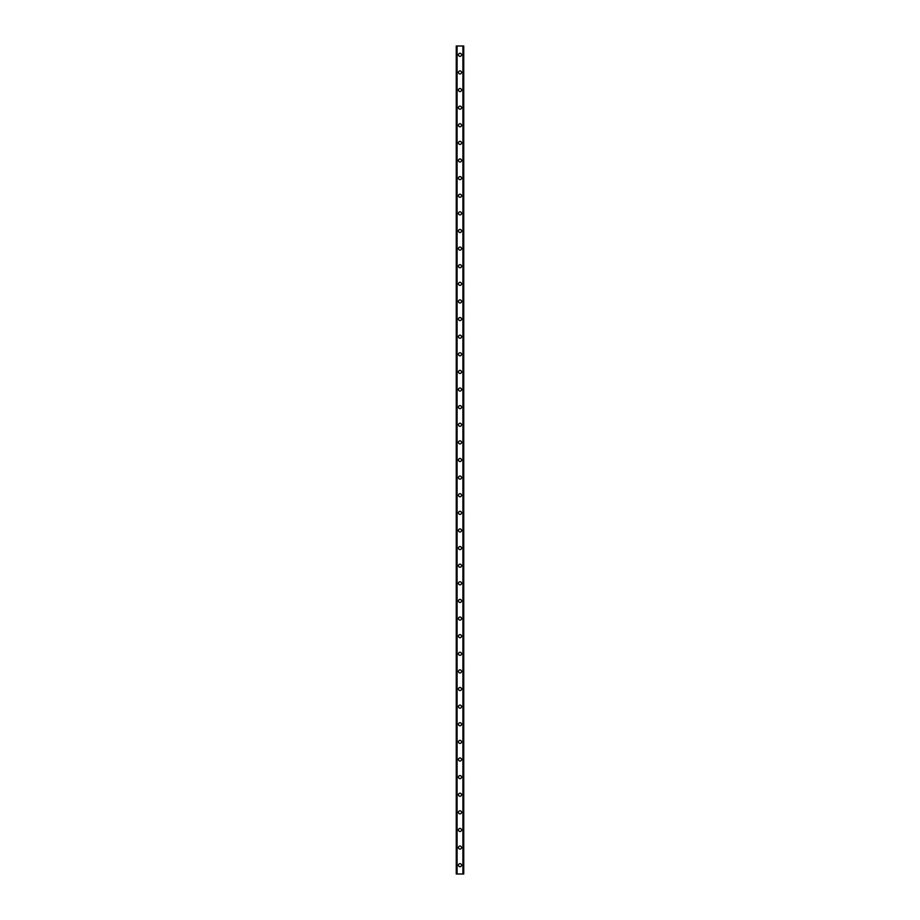 <?xml version="1.0" encoding="UTF-8"?>
<svg xmlns="http://www.w3.org/2000/svg" width="920" height="920" viewBox="0 0 920 920"><rect width="100%" height="100%" fill="white"/><g stroke="black" fill="none" stroke-linecap="round" stroke-linejoin="round"><path stroke-width="1.38" d="M458.459 865.191A1.541 1.541 0 0 1 460 863.65A1.541 1.541 0 0 1 461.541 865.191A1.541 1.541 0 0 1 460 866.732A1.541 1.541 0 0 1 458.459 865.191M458.459 847.573A1.541 1.541 0 0 1 460 846.032A1.541 1.541 0 0 1 461.541 847.573A1.541 1.541 0 0 1 460 849.114A1.541 1.541 0 0 1 458.459 847.573M458.459 829.955A1.541 1.541 0 0 1 460 828.414A1.541 1.541 0 0 1 461.541 829.955A1.541 1.541 0 0 1 460 831.496A1.541 1.541 0 0 1 458.459 829.955M458.459 812.337A1.541 1.541 0 0 1 460 810.796A1.541 1.541 0 0 1 461.541 812.337A1.541 1.541 0 0 1 460 813.878A1.541 1.541 0 0 1 458.459 812.337M458.459 794.719A1.541 1.541 0 0 1 460 793.178A1.541 1.541 0 0 1 461.541 794.719A1.541 1.541 0 0 1 460 796.26A1.541 1.541 0 0 1 458.459 794.719M458.459 777.101A1.541 1.541 0 0 1 460 775.56A1.541 1.541 0 0 1 461.541 777.101A1.541 1.541 0 0 1 460 778.654A1.541 1.541 0 0 1 458.459 777.101M458.459 759.494A1.541 1.541 0 0 1 460 757.953A1.541 1.541 0 0 1 461.541 759.494A1.541 1.541 0 0 1 460 761.035A1.541 1.541 0 0 1 458.459 759.494M458.459 741.876A1.541 1.541 0 0 1 460 740.335A1.541 1.541 0 0 1 461.541 741.876A1.541 1.541 0 0 1 460 743.418A1.541 1.541 0 0 1 458.459 741.876M458.459 724.258A1.541 1.541 0 0 1 460 722.717A1.541 1.541 0 0 1 461.541 724.258A1.541 1.541 0 0 1 460 725.799A1.541 1.541 0 0 1 458.459 724.258M458.459 706.64A1.541 1.541 0 0 1 460 705.099A1.541 1.541 0 0 1 461.541 706.64A1.541 1.541 0 0 1 460 708.181A1.541 1.541 0 0 1 458.459 706.64M458.459 689.022A1.541 1.541 0 0 1 460 687.481A1.541 1.541 0 0 1 461.541 689.022A1.541 1.541 0 0 1 460 690.563A1.541 1.541 0 0 1 458.459 689.022M458.459 671.404A1.541 1.541 0 0 1 460 669.863A1.541 1.541 0 0 1 461.541 671.404A1.541 1.541 0 0 1 460 672.945A1.541 1.541 0 0 1 458.459 671.404M458.459 653.786A1.541 1.541 0 0 1 460 652.245A1.541 1.541 0 0 1 461.541 653.786A1.541 1.541 0 0 1 460 655.327A1.541 1.541 0 0 1 458.459 653.786M458.459 636.168A1.541 1.541 0 0 1 460 634.627A1.541 1.541 0 0 1 461.541 636.168A1.541 1.541 0 0 1 460 637.709A1.541 1.541 0 0 1 458.459 636.168M458.459 618.55A1.541 1.541 0 0 1 460 617.009A1.541 1.541 0 0 1 461.541 618.55A1.541 1.541 0 0 1 460 620.091A1.541 1.541 0 0 1 458.459 618.55M458.459 600.932A1.541 1.541 0 0 1 460 599.391A1.541 1.541 0 0 1 461.541 600.932A1.541 1.541 0 0 1 460 602.473A1.541 1.541 0 0 1 458.459 600.932M458.459 583.314A1.541 1.541 0 0 1 460 581.773A1.541 1.541 0 0 1 461.541 583.314A1.541 1.541 0 0 1 460 584.855A1.541 1.541 0 0 1 458.459 583.314M458.459 565.697A1.541 1.541 0 0 1 460 564.155A1.541 1.541 0 0 1 461.541 565.697A1.541 1.541 0 0 1 460 567.249A1.541 1.541 0 0 1 458.459 565.697M458.459 548.09A1.541 1.541 0 0 1 460 546.549A1.541 1.541 0 0 1 461.541 548.09A1.541 1.541 0 0 1 460 549.631A1.541 1.541 0 0 1 458.459 548.09M458.459 530.472A1.541 1.541 0 0 1 460 528.931A1.541 1.541 0 0 1 461.541 530.472A1.541 1.541 0 0 1 460 532.013A1.541 1.541 0 0 1 458.459 530.472M458.459 512.854A1.541 1.541 0 0 1 460 511.313A1.541 1.541 0 0 1 461.541 512.854A1.541 1.541 0 0 1 460 514.395A1.541 1.541 0 0 1 458.459 512.854M458.459 495.236A1.541 1.541 0 0 1 460 493.695A1.541 1.541 0 0 1 461.541 495.236A1.541 1.541 0 0 1 460 496.777A1.541 1.541 0 0 1 458.459 495.236M458.459 477.618A1.541 1.541 0 0 1 460 476.077A1.541 1.541 0 0 1 461.541 477.618A1.541 1.541 0 0 1 460 479.159A1.541 1.541 0 0 1 458.459 477.618M458.459 460A1.541 1.541 0 0 1 460 458.459A1.541 1.541 0 0 1 461.541 460A1.541 1.541 0 0 1 460 461.541A1.541 1.541 0 0 1 458.459 460M458.459 442.382A1.541 1.541 0 0 1 460 440.841A1.541 1.541 0 0 1 461.541 442.382A1.541 1.541 0 0 1 460 443.923A1.541 1.541 0 0 1 458.459 442.382M458.459 424.764A1.541 1.541 0 0 1 460 423.223A1.541 1.541 0 0 1 461.541 424.764A1.541 1.541 0 0 1 460 426.305A1.541 1.541 0 0 1 458.459 424.764M458.459 407.146A1.541 1.541 0 0 1 460 405.605A1.541 1.541 0 0 1 461.541 407.146A1.541 1.541 0 0 1 460 408.687A1.541 1.541 0 0 1 458.459 407.146M458.459 389.528A1.541 1.541 0 0 1 460 387.987A1.541 1.541 0 0 1 461.541 389.528A1.541 1.541 0 0 1 460 391.069A1.541 1.541 0 0 1 458.459 389.528M458.459 371.91A1.541 1.541 0 0 1 460 370.369A1.541 1.541 0 0 1 461.541 371.91A1.541 1.541 0 0 1 460 373.451A1.541 1.541 0 0 1 458.459 371.91M458.459 354.303A1.541 1.541 0 0 1 460 352.751A1.541 1.541 0 0 1 461.541 354.303A1.541 1.541 0 0 1 460 355.844A1.541 1.541 0 0 1 458.459 354.303M458.459 336.685A1.541 1.541 0 0 1 460 335.144A1.541 1.541 0 0 1 461.541 336.685A1.541 1.541 0 0 1 460 338.226A1.541 1.541 0 0 1 458.459 336.685M458.459 319.067A1.541 1.541 0 0 1 460 317.526A1.541 1.541 0 0 1 461.541 319.067A1.541 1.541 0 0 1 460 320.608A1.541 1.541 0 0 1 458.459 319.067M458.459 301.449A1.541 1.541 0 0 1 460 299.909A1.541 1.541 0 0 1 461.541 301.449A1.541 1.541 0 0 1 460 302.99A1.541 1.541 0 0 1 458.459 301.449M458.459 283.832A1.541 1.541 0 0 1 460 282.29A1.541 1.541 0 0 1 461.541 283.832A1.541 1.541 0 0 1 460 285.373A1.541 1.541 0 0 1 458.459 283.832M458.459 266.214A1.541 1.541 0 0 1 460 264.673A1.541 1.541 0 0 1 461.541 266.214A1.541 1.541 0 0 1 460 267.755A1.541 1.541 0 0 1 458.459 266.214M458.459 248.595A1.541 1.541 0 0 1 460 247.054A1.541 1.541 0 0 1 461.541 248.595A1.541 1.541 0 0 1 460 250.136A1.541 1.541 0 0 1 458.459 248.595M458.459 230.977A1.541 1.541 0 0 1 460 229.436A1.541 1.541 0 0 1 461.541 230.977A1.541 1.541 0 0 1 460 232.518A1.541 1.541 0 0 1 458.459 230.977M458.459 213.359A1.541 1.541 0 0 1 460 211.818A1.541 1.541 0 0 1 461.541 213.359A1.541 1.541 0 0 1 460 214.9A1.541 1.541 0 0 1 458.459 213.359M458.459 195.742A1.541 1.541 0 0 1 460 194.2A1.541 1.541 0 0 1 461.541 195.742A1.541 1.541 0 0 1 460 197.282A1.541 1.541 0 0 1 458.459 195.742M458.459 178.123A1.541 1.541 0 0 1 460 176.583A1.541 1.541 0 0 1 461.541 178.123A1.541 1.541 0 0 1 460 179.664A1.541 1.541 0 0 1 458.459 178.123M458.459 160.505A1.541 1.541 0 0 1 460 158.964A1.541 1.541 0 0 1 461.541 160.505A1.541 1.541 0 0 1 460 162.046A1.541 1.541 0 0 1 458.459 160.505M458.459 142.899A1.541 1.541 0 0 1 460 141.346A1.541 1.541 0 0 1 461.541 142.899A1.541 1.541 0 0 1 460 144.44A1.541 1.541 0 0 1 458.459 142.899M458.459 125.281A1.541 1.541 0 0 1 460 123.74A1.541 1.541 0 0 1 461.541 125.281A1.541 1.541 0 0 1 460 126.822A1.541 1.541 0 0 1 458.459 125.281M458.459 107.663A1.541 1.541 0 0 1 460 106.122A1.541 1.541 0 0 1 461.541 107.663A1.541 1.541 0 0 1 460 109.204A1.541 1.541 0 0 1 458.459 107.663M458.459 90.045A1.541 1.541 0 0 1 460 88.504A1.541 1.541 0 0 1 461.541 90.045A1.541 1.541 0 0 1 460 91.586A1.541 1.541 0 0 1 458.459 90.045M458.459 72.427A1.541 1.541 0 0 1 460 70.886A1.541 1.541 0 0 1 461.541 72.427A1.541 1.541 0 0 1 460 73.968A1.541 1.541 0 0 1 458.459 72.427M458.459 54.809A1.541 1.541 0 0 1 460 53.268A1.541 1.541 0 0 1 461.541 54.809A1.541 1.541 0 0 1 460 56.35A1.541 1.541 0 0 1 458.459 54.809M463.622 46L456.251 46L456.251 874L463.749 874L463.749 46L463.622 874M463.703 46L463.703 874L463.703 46M462.967 874L462.967 46L463.013 874M456.987 874L456.987 46L457.033 874M456.297 874L456.297 46L456.297 874M457.079 46L457.079 874M462.921 46L462.921 874M456.377 46L456.377 874"/></g></svg>
